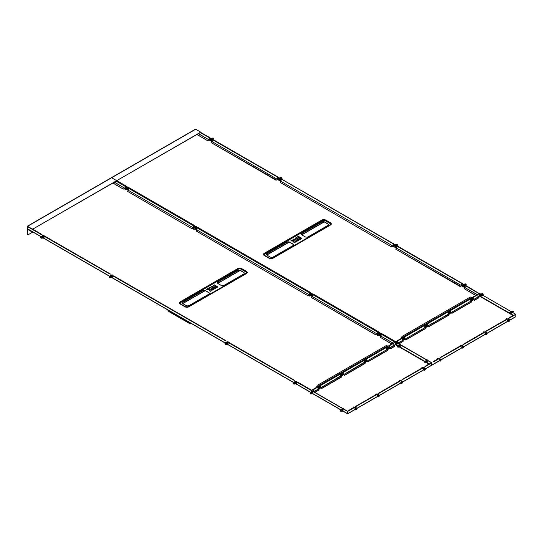 <?xml version="1.0" encoding="UTF-8"?>
<svg xmlns="http://www.w3.org/2000/svg" width="543" height="543" viewBox="0 0 543 543"><rect width="100%" height="100%" fill="white"/><g stroke="black" fill="none" stroke-linecap="round" stroke-linejoin="round"><path stroke-width="0.81" d="M212.856 139.51L212.51 139.707L281.131 179.122M392.222 246.827L391.401 246.827L280.12 182.394L281.009 181.403L393.118 246.128L392.222 246.827L393.349 245.911L393.356 243.909L396.668 245.823M281.423 179.095L277.996 177.12M281.247 179L393.363 243.916M396.953 245.803L396.614 245.999L465.236 285.408M465.521 285.387L462.093 283.405M479.197 293.532L465.473 285.279M198.385 133.7L209.014 139.836L208.125 140.542L209.252 139.619L209.259 137.623L212.564 139.531M200.224 132.614L209.265 137.623M308.302 236.741L327.633 225.583A2.328 1.344 0 0 0 328.318 224.632A2.328 1.344 0 0 0 327.633 223.682L324.755 222.019A2.328 1.344 0 0 0 321.463 222.019L302.132 233.178A2.328 1.344 0 0 0 301.446 234.128A2.328 1.344 0 0 0 302.132 235.078L305.01 236.741A2.328 1.344 0 0 0 308.302 236.741M273.333 256.934L292.663 245.769A2.328 1.344 0 0 0 293.349 244.818A2.328 1.344 0 0 0 292.663 243.868L289.786 242.205A2.328 1.344 0 0 0 286.494 242.205L267.163 253.371A2.328 1.344 0 0 0 266.477 254.321A2.328 1.344 0 0 0 267.163 255.271L270.041 256.934A2.328 1.344 0 0 0 273.333 256.934M264.712 255.434A1.941 1.12 180 0 1 264.556 255.312A1.941 1.12 180 0 1 264.828 253.92L322.427 220.668A1.941 1.12 180 0 1 325.169 220.668L329.968 223.444A1.941 1.12 180 0 1 330.436 224.592M269.491 258.196L264.828 255.509A0.971 0.557 120 0 0 264.767 255.461A0.971 0.557 120 0 0 264.278 255.509L269.077 258.278A2.715 1.568 0 0 0 272.919 258.278L330.517 225.026A2.715 1.568 0 0 0 330.517 222.806L325.719 220.037A2.715 1.568 0 0 0 321.877 220.037L264.278 253.289A2.715 1.568 0 0 0 264.278 255.509M127.347 188.638L127.625 188.991A0.679 0.394 -120 0 0 127.876 189.059A0.679 0.394 -120 0 1 127.625 188.991L127.266 188.978M195.914 228.23L196.193 228.583A0.679 0.394 -120 0 0 196.444 228.644A0.679 0.394 -120 0 1 196.193 228.583L195.833 228.562M311.444 294.93L311.73 295.283A0.679 0.394 -120 0 0 311.974 295.344A0.679 0.394 -120 0 1 311.73 295.283L311.39 295.277M380.012 334.515L380.297 334.868A0.679 0.394 -120 0 0 380.541 334.936A0.679 0.394 -120 0 1 380.297 334.868L379.957 334.868M116.161 181.145L125.019 186.263L125.318 185.95L128.623 187.946L128.447 188.245L193.586 225.847L193.878 225.542L197.19 227.531L197.014 227.829L309.123 292.555L309.415 292.243L312.72 294.231L312.551 294.53L377.69 332.14L377.982 331.827L381.288 333.823L378.206 331.834L381.505 333.755M196.478 228.196L196.356 228.488A0.679 0.394 -120 0 0 196.491 228.542M128.84 187.878L125.535 185.957M197.408 227.469L194.272 225.657M312.938 294.17L309.809 292.365M212.686 139.408L209.428 137.528M396.784 245.701L393.526 243.821M209.951 139.049A0.679 0.394 60 0 1 210.426 138.811L210.46 138.832M211.553 139.463A0.679 0.394 60 0 1 211.56 140.576M278.518 178.64A0.679 0.394 60 0 1 278.993 178.403L279.027 178.416M280.113 179.047A0.679 0.394 60 0 1 280.127 180.161M395.596 245.721L395.623 245.735A0.679 0.394 60 0 1 395.698 246.882M394.055 245.3A0.679 0.394 60 0 1 394.503 245.09M464.163 285.306L464.19 285.326A0.679 0.394 60 0 1 464.265 286.466M462.622 284.885A0.679 0.394 60 0 1 463.07 284.675M402.757 337.665L401.908 337.027L402.635 337.732M401.908 337.027L401.908 336.551L470.421 296.994L472.091 297.632M328.311 224.727A2.328 1.344 0 0 0 327.633 223.872L324.755 222.209A2.328 1.344 0 0 0 321.463 222.209L302.132 233.368A2.328 1.344 0 0 0 301.453 234.223M293.342 244.913A2.328 1.344 0 0 0 292.663 244.058L289.786 242.395A2.328 1.344 0 0 0 286.494 242.395L267.163 253.561A2.328 1.344 0 0 0 266.484 254.416M296.369 241.533L294.801 241.051L295.093 242.327M297.231 241.092L293.906 238.859L297.394 240.875L296.302 241.506M293.62 241.275L294.075 242.836L293.519 241.146L290.783 240.916L291.652 240.162L290.797 240.916M294.15 240.264L293.824 240.474L294.062 240.21L292.949 239.572L293.906 238.859M291.652 240.162L290.912 240.909M128.793 188.041L125.528 185.971M194.102 225.352L128.806 187.966M395.616 341.696L381.471 333.843M114.329 182.231L124.951 188.367L124.062 189.073L125.189 188.156L125.189 186.168L125.704 186.073M378.206 331.644L313.189 294.028L312.904 294.258M381.172 333.945L377.867 332.038L378.376 331.949M309.639 292.059L197.652 227.32L197.367 227.558M465.351 285.285L465.181 285.584L479.069 293.607M461.923 283.5L461.686 285.903L459.969 286.419L395.65 249.094L460.79 286.419M277.819 177.208L277.582 179.611L275.864 180.127L211.553 142.802L276.692 180.127M208.125 140.542L207.304 140.542L196.919 134.549M207.304 140.542L197.082 134.454M207.304 140.352L208.125 140.352M209.014 139.836L198.528 133.619M209.082 137.732L209.082 139.714M211.553 142.802L212.442 141.818L277.582 179.421L276.692 179.937M277.582 179.421L212.442 141.818M212.51 141.696L212.51 139.707M277.649 177.317L277.649 179.305M280.12 182.394L391.401 246.827M391.401 246.637L392.222 246.637M393.118 246.128L281.009 181.403M281.077 181.281L281.077 179.292M393.186 244.017L393.186 246.006M395.65 249.094L396.546 248.103L461.686 285.713L460.79 286.229M461.686 285.713L396.546 248.103M396.614 247.988L396.614 245.999M461.754 283.602L461.754 285.591M475.838 295.392L464.217 288.679L475.675 295.487M464.217 288.679L465.113 287.688L477.141 294.639M477.277 294.557L465.113 287.688M465.181 287.573L465.181 285.584M271.303 258.726L331.291 224.096M192.629 228.657L191.808 228.657L127.49 191.34L128.379 190.349L193.518 227.958L192.629 228.657L193.756 227.741L193.763 225.739L197.068 227.653L196.6 226.648L196.294 226.825M308.159 295.365L307.338 295.365L196.057 230.924L196.946 229.933L309.055 294.659L308.159 295.365L309.286 294.442L309.293 292.446L312.605 294.354M197.36 227.632L193.763 225.739M312.89 294.333L309.3 292.446M381.457 333.918L381.118 334.115L395.005 342.138M395.134 342.063L381.41 333.809M224.239 285.279L243.576 274.113A2.328 1.344 0 0 0 244.255 273.163A2.328 1.344 0 0 0 243.576 272.213L240.692 270.55A2.328 1.344 0 0 0 237.4 270.55L218.069 281.715A2.328 1.344 0 0 0 217.383 282.665A2.328 1.344 0 0 0 218.069 283.616L220.947 285.279A2.328 1.344 0 0 0 224.239 285.279M189.269 305.465L208.607 294.299A2.328 1.344 0 0 0 209.286 293.349A2.328 1.344 0 0 0 208.607 292.399L205.722 290.736A2.328 1.344 0 0 0 202.43 290.736L183.1 301.901A2.328 1.344 0 0 0 182.414 302.851A2.328 1.344 0 0 0 183.1 303.802L185.977 305.465A2.328 1.344 0 0 0 189.269 305.465M180.656 303.971A1.941 1.12 180 0 1 180.493 303.842A1.941 1.12 180 0 1 180.765 302.458L238.363 269.206A1.941 1.12 180 0 1 241.106 269.206L245.904 271.975A1.941 1.12 180 0 1 246.373 273.122M185.428 306.734L180.765 304.039A0.971 0.557 120 0 0 180.704 303.992A0.971 0.557 120 0 0 180.215 304.039L185.02 306.809A2.715 1.568 0 0 0 188.855 306.809L246.454 273.557A2.715 1.568 0 0 0 246.454 271.344L241.655 268.568A2.715 1.568 0 0 0 237.814 268.568L180.215 301.82A2.715 1.568 0 0 0 180.215 304.039M27.618 228.841L27.313 226.519L44.73 236.578L45.021 236.266L110.039 273.889M43.073 237.243L43.562 237.529A0.679 0.394 -120 0 0 43.562 236.415L42.469 235.784A0.679 0.394 -120 0 0 41.994 236.137M111.641 276.828L112.129 277.113A0.679 0.394 -120 0 0 112.129 276.007L111.037 275.369A0.679 0.394 -120 0 0 110.555 275.722M227.218 343.556L227.666 343.814A0.679 0.394 -120 0 0 227.666 342.708L226.567 342.076A0.679 0.394 -120 0 0 226.098 342.463M295.786 383.141L296.234 383.406A0.679 0.394 -120 0 0 296.234 382.292L295.134 381.661A0.679 0.394 -120 0 0 294.666 382.048M297.442 382.292L311.56 390.234M228.881 342.701L294.143 380.175M113.344 276L225.576 340.59M43.243 237.148L43.732 237.434A0.679 0.394 -120 0 0 43.976 237.495M42.218 235.723A0.679 0.394 -120 0 0 42.178 236.151M111.804 276.733L112.292 277.018A0.679 0.394 -120 0 0 112.544 277.079M110.786 275.308A0.679 0.394 -120 0 0 110.745 275.735L111.064 275.559M226.322 342.009A0.679 0.394 -120 0 0 226.288 342.484M227.381 343.461L227.829 343.719A0.679 0.394 -120 0 0 228.08 343.787M294.89 381.6A0.679 0.394 -120 0 0 294.856 382.075M295.949 383.046L296.397 383.31A0.679 0.394 -120 0 0 296.641 383.372M44.777 236.415L41.472 234.488M125.895 187.518A0.679 0.394 60 0 1 126.363 187.349L127.462 187.98A0.679 0.394 60 0 1 127.462 189.086M194.462 227.103A0.679 0.394 60 0 1 194.93 226.933L196.03 227.565A0.679 0.394 60 0 1 196.03 228.678M309.985 293.939A0.679 0.394 60 0 1 310.467 293.634L311.567 294.272A0.679 0.394 60 0 1 311.567 295.378M378.552 333.524A0.679 0.394 60 0 1 379.034 333.226L380.127 333.857A0.679 0.394 60 0 1 380.127 334.963M125.195 186.154L128.501 188.068M318.693 386.195L317.845 385.557L318.571 386.27M317.845 385.557L317.845 385.082L386.358 345.524L388.028 346.169M244.248 273.258A2.328 1.344 0 0 0 243.576 272.403L240.692 270.74A2.328 1.344 0 0 0 237.4 270.74L218.069 281.905A2.328 1.344 0 0 0 217.39 282.76M209.279 293.444A2.328 1.344 0 0 0 208.607 292.589L205.722 290.926A2.328 1.344 0 0 0 202.43 290.926L183.1 302.091A2.328 1.344 0 0 0 182.421 302.946M212.306 290.064L210.738 289.582L211.03 290.865M213.168 289.629L209.849 287.39L213.331 289.405L212.238 290.037M211.159 289.419L211.227 290.715L210.243 291.353L209.449 289.697L210.012 291.367L209.455 289.677L206.72 289.446L207.589 288.693L206.618 289.256M207.589 288.693L210.134 288.985L208.885 288.102L209.849 287.39M44.73 236.578L110.209 274.195M228.834 342.864L294.313 380.48M113.297 276.163L225.745 340.895M226.702 342.239L226.275 342.45M295.27 381.831L294.842 382.034M124.062 189.073L123.241 189.073L112.856 183.079M123.241 189.073L113.025 182.984M123.241 188.883L124.062 188.883M124.951 188.367L114.464 182.156M125.019 186.263L125.019 188.251M127.49 191.34L191.808 228.657M191.808 228.467L192.629 228.467M193.518 227.958L128.379 190.349M128.447 190.226L128.447 188.245M193.586 225.847L193.586 227.836M196.057 230.924L307.338 295.365M307.338 295.175L308.159 295.175M309.055 294.659L196.946 229.933M197.014 229.818L197.014 227.829M309.123 292.555L309.123 294.537M375.905 334.76L311.594 297.625L375.905 334.95L377.623 334.434L377.853 332.044M311.594 297.625L312.483 296.634L377.623 334.244L376.727 334.76M376.727 334.95L375.905 334.95M377.623 334.244L312.483 296.634M312.551 296.519L312.551 294.53M377.69 332.14L377.69 334.128M391.774 343.923L380.154 337.217L391.612 344.018M380.154 337.217L381.05 336.226L393.078 343.169M393.213 343.088L381.05 336.226M381.118 336.103L381.118 334.115M190.586 323.071L189.656 323.418L189.656 322.542L189.643 323.411L189.826 322.637M167.882 309.965L168.697 311.315L189.812 323.316M168.697 311.315L167.862 309.958M167.631 309.822L168.663 311.336M187.24 307.263L247.228 272.627M379.808 332.778L381.023 333.477M377.663 335.533L377.765 334.807L377.371 334.97L377.663 335.533M377.378 334.936L377.847 334.698L377.752 335.581M379.075 333.334L377.982 333.843L378.593 333.612L379.333 334.359L379.815 334.081L379.509 333.673L378.593 333.612M378.118 334.271A0.726 0.421 60 0 1 379.129 335.004A0.726 0.421 60 0 1 378.695 335.275M378.003 334.332A0.876 0.502 60 0 1 378.838 334.108A0.876 0.502 60 0 1 379.224 335.14A0.876 0.502 60 0 1 378.586 335.336M378.111 334.821L377.982 333.843M379.333 334.359L379.462 335.336L378.423 335.228M379.462 335.336L379.951 335.058L379.815 334.081M462.806 285.034A0.923 0.529 60 0 1 463.674 285.876A0.923 0.529 60 0 1 463.389 286.718A0.923 0.529 60 0 1 462.514 285.883A0.923 0.529 60 0 1 462.806 285.034M463.417 286.758L463.81 286.731L463.851 285.849L463.193 284.96L462.487 284.966L462.439 285.849L463.417 286.758M465.806 283.88L466.179 284.532M465.955 284.865L465.772 283.86L465.399 283.908M465.181 287.525L463.81 286.731L464.353 285.557L463.688 284.675L462.487 284.966M464.353 285.557L463.851 285.849M463.688 284.675L463.193 284.96M465.609 285.706L465.052 283.935L463.844 284.165L465.052 283.935M464.007 284.512A0.726 0.421 60 0 1 464.76 284.946M463.878 284.437A0.876 0.502 60 0 1 464.747 284.77A0.876 0.502 60 0 1 464.889 285.021M465.127 285.985L464.021 285.516M464.57 284.213L465.208 285.123L465.69 284.844M463.763 285.027L463.844 284.165M295.657 381.261L296.743 381.403L297.238 382.401M293.424 383.406L293.77 383.093L294.123 384.105L293.715 383.215L293.424 383.439L293.797 384.05M296.668 382.863L296.702 383.229M295.216 382.129L295.304 381.756M296.322 381.641L296.743 381.403M294.998 382.109L293.79 382.347L294.516 382.394L295.154 383.297L295.643 383.019L294.998 382.109L294.516 382.394M293.824 382.93A0.726 0.421 60 0 1 294.408 383.942M293.715 382.991A0.876 0.502 60 0 1 294.034 382.516A0.876 0.502 60 0 1 294.693 382.944A0.876 0.502 60 0 1 294.91 383.887A0.876 0.502 60 0 1 294.299 384.003M293.709 383.202L293.79 382.347M295.154 383.297L295.073 384.159L293.967 383.691M295.073 384.159L295.643 383.019M472.702 298.942A0.923 0.529 -60 0 1 473.387 299.254A0.923 0.529 -60 0 1 472.77 300.401A0.923 0.529 -60 0 1 472.084 300.089A0.923 0.529 -60 0 1 472.702 298.942M472.763 300.428L473.476 299.132L473.041 298.616L471.894 300.143L472.329 300.659L472.763 300.428M473.041 298.616L472.546 298.331L471.752 298.833L471.399 299.858L472.329 300.659M471.399 299.858L471.894 300.143M471.752 298.833L472.254 299.125M472.091 298.623L472.091 298.623A0.631 0.367 120 0 0 471.487 299.593M426.73 325.474A0.923 0.529 -60 0 1 427.416 325.793A0.923 0.529 -60 0 1 426.805 326.94L427.511 325.671L427.076 325.155L425.929 326.682L426.357 327.198L426.791 326.967A0.923 0.529 -60 0 1 426.119 326.621A0.923 0.529 -60 0 1 426.73 325.474M427.076 325.155L426.581 324.87L425.787 325.372L425.427 326.397L426.357 327.198M425.427 326.397L425.929 326.682M425.787 325.372L426.282 325.664M426.119 325.162L426.112 325.162A0.726 0.421 120 0 0 425.522 326.133M510.047 312.245A0.923 0.529 60 0 1 510.922 313.087A0.923 0.529 60 0 1 510.63 313.929A0.923 0.529 60 0 1 509.755 313.094A0.923 0.529 60 0 1 510.047 312.245M510.658 313.969L511.051 313.942L511.099 313.06L510.434 312.171L509.728 312.177L509.68 313.06L510.658 313.969M513.047 311.091L513.42 311.743M513.196 312.076L513.013 311.071L512.646 311.119M511.051 313.942L511.594 312.768L510.929 311.886L509.728 312.177M511.594 312.768L511.099 313.06M510.929 311.886L510.434 312.171M512.85 312.917L512.938 312.055L512.293 311.146L511.085 311.377L512.293 311.146M511.289 311.709A0.726 0.421 60 0 1 511.968 312.096M511.146 311.621A0.876 0.502 60 0 1 511.988 311.981A0.876 0.502 60 0 1 512.11 312.177M511.811 311.424L512.449 312.334L512.938 312.055M511.004 312.239L511.085 311.377M340.542 411.119L340.787 411.377L341.031 410.841L340.441 410.779L340.542 411.119M340.447 410.746L341.147 410.773L340.821 411.39M343.38 408.831L343.997 409.123M342.823 408.512L343.678 408.662M341.628 411.166A0.726 0.421 -120 0 0 341.683 410.04A0.726 0.421 -120 0 0 341.045 410.155M341.52 411.227A0.876 0.502 -120 0 0 342.151 411.058A0.876 0.502 -120 0 0 341.71 409.938A0.876 0.502 -120 0 0 340.956 410.013A0.876 0.502 -120 0 0 340.936 410.216M340.895 410.277L341.092 409.51L341.852 409.707L342.416 410.671L342.219 411.445L341.459 411.248M342.219 411.445L342.904 410.393L342.341 409.429L341.092 409.51M342.647 409.232L341.852 409.707M342.904 410.393L342.416 410.671M426.907 360.009L427.585 359.941L428.278 360.79M425.081 362.853L424.728 361.971L425.081 362.853M424.565 362.181L424.762 361.842L424.938 362.826M426.479 362.697L427.45 361.971L426.825 360.633L425.888 360.654L426.968 362.256L426.031 362.439M425.576 361.353A0.726 0.421 60 0 1 426.594 362.025A0.726 0.421 60 0 1 426.16 362.364M425.468 361.414A0.876 0.502 60 0 1 426.167 361.075A0.876 0.502 60 0 1 426.696 362.154A0.876 0.502 60 0 1 426.051 362.425M426.968 362.256L427.45 361.971M426.669 361.231L427.151 360.952M425.44 361.434L425.888 360.654M400.259 344.54L400.585 344.357L401.229 345.253M397.625 346.991L398.019 346.57L397.476 346.577L397.625 346.991M397.476 346.543L398.128 346.488L397.849 347.187M399.865 344.323L400.585 344.357M400.103 345.375L399.329 344.744L398.847 345.029L399.879 346.665L400.361 346.386L400.103 345.375L399.621 345.653M398.494 345.715A0.726 0.421 60 0 1 399.485 346.19A0.726 0.421 60 0 1 399.078 346.726M398.386 345.782A0.876 0.502 60 0 1 398.881 345.328A0.876 0.502 60 0 1 399.58 346.203A0.876 0.502 60 0 1 398.962 346.787M398.392 345.952L398.847 345.029M399.879 346.665L400.361 346.386M399.356 347.052L398.576 346.427M479.876 294.829A0.923 0.529 60 0 1 480.752 295.67A0.923 0.529 60 0 1 480.46 296.512A0.923 0.529 60 0 1 479.584 295.67A0.923 0.529 60 0 1 479.876 294.829M480.487 296.553L480.881 296.526L480.928 295.636L480.263 294.754L479.557 294.761L479.51 295.643L480.487 296.553M482.876 293.675L483.25 294.32M483.026 294.659L483.256 294.367L482.476 293.702M480.881 296.526L481.424 295.351L480.765 294.469L479.557 294.761M481.424 295.351L480.928 295.636M480.765 294.469L480.263 294.754M482.612 295.555L482.802 294.781L482.232 293.811L480.989 293.906L481.75 294.096L482.32 295.059M481.118 294.286A0.726 0.421 60 0 1 481.797 294.679M480.976 294.204A0.876 0.502 60 0 1 481.288 294.143A0.876 0.502 60 0 1 481.94 294.761M482.388 295.019L482.802 294.781M481.75 294.096L482.551 293.62M480.799 294.679L480.989 293.906M310.277 393.342L310.963 393.777L310.277 393.342M310.277 393.308L311.098 393.784L310.65 393.974M313.026 391.306L313.352 391.116L314.017 391.998M312.646 391.123L313.352 391.116M312.049 394.028L312.734 392.976L311.852 391.876L310.922 392.094L311.682 392.29L312.252 393.254L312.049 394.028L311.288 393.831M310.881 392.738A0.726 0.421 60 0 1 311.879 393.247A0.726 0.421 60 0 1 311.458 393.743M310.766 392.799A0.876 0.502 60 0 1 311.22 392.338A0.876 0.502 60 0 1 311.981 393.268A0.876 0.502 60 0 1 311.546 393.899A0.876 0.502 60 0 1 311.349 393.811M312.252 393.254L312.734 392.976M311.682 392.29L312.463 391.822M310.725 392.86L310.922 392.094M310.508 293.749L309.415 294.258L310.026 294.028L310.766 294.774L311.248 294.496L310.942 294.082L310.026 294.028M309.551 294.679A0.726 0.421 60 0 1 310.562 295.419A0.726 0.421 60 0 1 310.128 295.691M309.442 294.747A0.876 0.502 60 0 1 310.27 294.516A0.876 0.502 60 0 1 310.657 295.555A0.876 0.502 60 0 1 310.019 295.752M309.544 295.236L309.415 294.258M310.766 294.774L310.895 295.752L309.856 295.643M310.895 295.752L311.383 295.473L311.248 294.496M311.241 293.193L312.456 293.892M309.103 295.949L309.198 295.222L308.804 295.385L309.103 295.949M308.811 295.351L309.279 295.107L309.184 295.996M394.238 245.45A0.923 0.529 60 0 1 395.114 246.291A0.923 0.529 60 0 1 394.822 247.133A0.923 0.529 60 0 1 393.946 246.291A0.923 0.529 60 0 1 394.238 245.45M394.849 247.167L395.243 247.146L395.29 246.257L394.625 245.375L393.919 245.375L393.872 246.264L394.849 247.167M397.238 244.296L397.612 244.941M397.388 245.28L397.204 244.275L396.838 244.323M396.614 247.941L395.243 247.146L395.786 245.972L395.121 245.09L393.919 245.375M395.786 245.972L395.29 246.257M395.121 245.09L394.625 245.375M397.042 246.115L396.485 244.35L395.277 244.581L396.485 244.35M395.447 244.927A0.726 0.421 60 0 1 396.193 245.361M395.311 244.852A0.876 0.502 60 0 1 396.18 245.178A0.876 0.502 60 0 1 396.329 245.436M396.56 246.4L395.453 245.931M396.003 244.628L396.641 245.538L397.123 245.26M395.195 245.443L395.277 244.581M227.096 341.676L228.182 341.812L228.671 342.816M225.25 344.472L225.148 343.631L224.856 343.855L225.555 344.513L225.202 343.509L224.856 343.814M228.101 343.278L227.897 343.753M226.648 342.545L226.736 342.171M227.761 342.056L228.182 341.812M226.438 342.524L225.23 342.755L225.949 342.803L226.594 343.712L227.076 343.434L226.818 342.945L226.438 342.524L225.949 342.803M225.257 343.346A0.726 0.421 60 0 1 225.84 344.35M225.148 343.407A0.876 0.502 60 0 1 225.474 342.925A0.876 0.502 60 0 1 226.132 343.359A0.876 0.502 60 0 1 226.35 344.296A0.876 0.502 60 0 1 225.732 344.418M225.141 343.617L225.23 342.755M226.594 343.712L226.506 344.574L225.399 344.106M226.506 344.574L227.076 343.434M127.055 186.853L128.033 187.057L128.521 188.061M124.999 188.876L125.1 189.717L124.999 188.876M124.707 189.059L125.06 188.754L125.08 189.711M126.03 189.398A0.726 0.421 -120 0 0 125.772 188.116A0.726 0.421 -120 0 0 125.447 188.394M125.922 189.466A0.876 0.502 -120 0 0 126.173 189.561A0.876 0.502 -120 0 0 126.533 188.855A0.876 0.502 -120 0 0 125.738 187.98A0.876 0.502 -120 0 0 125.338 188.455M125.311 188.604L125.447 187.776L126.186 187.892L126.797 188.821L126.668 189.65L125.922 189.541M126.668 189.65L127.279 188.543L126.668 187.606L125.447 187.776M126.668 187.606L126.186 187.892M127.279 188.543L126.797 188.821M210.134 140.508A0.923 0.529 60 0 1 209.849 139.327A0.923 0.529 60 0 1 210.718 139.497A0.923 0.529 60 0 1 211.01 140.678A0.923 0.529 60 0 1 210.134 140.508M210.745 139.463L209.774 139.151L210.528 140.908L211.186 140.793L210.745 139.463M213.141 138.003L213.514 138.655M213.039 139.164L213.514 138.696L213.284 138.139L212.469 138.153M211.186 140.793L211.682 140.501L211.641 139.565L210.928 138.743L209.774 139.151M210.928 138.743L210.433 139.035M211.641 139.565L211.139 139.85M212.089 139.069A0.726 0.421 -120 0 0 211.342 138.635M212.225 139.151A0.876 0.502 -120 0 0 211.356 138.472A0.876 0.502 -120 0 0 211.207 138.56M212.164 140.108L211.655 139.972A0.876 0.502 -120 0 0 211.974 140.053M213.026 139.707L212.218 137.963L211.091 138.411L211.736 138.241L212.435 139.266M212.218 137.963L211.736 138.241M212.944 138.75L212.456 139.028M43.04 235.411L43.46 235.167L44.241 235.757L44.533 236.775M41.105 237.379L40.711 237.542L41.058 238.133L41.105 237.379M40.718 237.501L41.187 237.264L41.092 238.153M42.558 236.198L42.537 235.825M44.024 237.067L43.657 237.386M43.684 237.406L44.037 237.203M41.702 238.038A0.726 0.421 -120 0 0 41.322 236.762A0.726 0.421 -120 0 0 41.119 237.033M41.085 237.522L41.003 236.565L41.641 236.395L42.368 237.182L42.449 238.139L41.56 238.119A0.876 0.502 -120 0 0 41.987 238.194A0.876 0.502 -120 0 0 42.123 237.277A0.876 0.502 -120 0 0 41.261 236.626A0.876 0.502 -120 0 0 41.01 237.094M42.449 238.139L42.931 237.861L42.849 236.904L42.123 236.117L41.003 236.565L27.313 228.664M42.123 236.117L41.641 236.395M42.849 236.904L42.368 237.182M194.598 228.99A0.726 0.421 -120 0 0 194.34 227.7A0.726 0.421 -120 0 0 194.014 227.979M194.489 229.051A0.876 0.502 -120 0 0 194.733 229.153A0.876 0.502 -120 0 0 195.1 228.447A0.876 0.502 -120 0 0 194.306 227.565A0.876 0.502 -120 0 0 193.905 228.04M193.878 228.189L194.014 227.368L194.754 227.476L195.365 228.406L195.229 229.234L194.489 229.126M195.229 229.234L195.847 228.128L195.236 227.198L194.014 227.368M195.236 227.198L194.754 227.476M195.847 228.128L195.365 228.406M195.623 226.438L196.6 226.648M193.274 228.644L193.627 228.338L193.973 229.343L193.566 228.46L193.274 228.684L193.647 229.295M278.702 180.093A0.923 0.529 60 0 1 278.41 178.912A0.923 0.529 60 0 1 279.285 179.088A0.923 0.529 60 0 1 279.577 180.262A0.923 0.529 60 0 1 278.702 180.093L279.754 180.378L279 178.62L278.335 178.742L278.702 180.113M281.702 177.595L282.075 178.24M281.607 178.749L282.082 178.28L281.851 177.724L281.036 177.737M279.754 180.378L280.249 180.093L280.202 179.149L279.496 178.335L278.335 178.742M279.496 178.335L279 178.62M280.202 179.149L279.706 179.441M280.656 178.654A0.726 0.421 -120 0 0 279.91 178.226M280.792 178.735A0.876 0.502 -120 0 0 279.916 178.056A0.876 0.502 -120 0 0 279.774 178.145M281.593 179.292L280.785 177.547L279.659 177.995L280.303 177.826L281.002 178.857M280.785 177.547L280.303 177.826M281.505 178.335L281.023 178.613M111.607 274.996L112.028 274.751L112.808 275.342L113.1 276.36M109.672 276.964L109.279 277.127L109.625 277.724L109.672 276.964M109.279 277.093L109.754 276.849L109.659 277.738M111.125 275.79L111.105 275.41M112.591 276.659L112.225 276.978M112.252 276.991L112.605 276.787M110.27 277.622A0.726 0.421 -120 0 0 109.89 276.346A0.726 0.421 -120 0 0 109.686 276.618M110.154 277.69A0.876 0.502 -120 0 0 110.555 277.785A0.876 0.502 -120 0 0 110.691 276.862A0.876 0.502 -120 0 0 109.829 276.211A0.876 0.502 -120 0 0 109.577 276.679M109.652 277.106L109.571 276.149L110.209 275.98L110.935 276.767L111.016 277.724L110.127 277.704M111.016 277.724L111.498 277.446L111.417 276.489L110.691 275.701L109.571 276.149L42.951 237.698M110.691 275.701L110.209 275.98M111.417 276.489L110.935 276.767M403.497 338.228L403.49 338.221A0.726 0.421 120 0 0 403.497 338.221A0.631 0.367 120 0 0 402.892 339.199M402.92 337.278L402.139 337.556L401.63 338.554M402.139 337.556L402.539 337.787M404.107 338.54A0.923 0.529 -60 0 1 404.793 338.859A0.923 0.529 -60 0 1 404.175 339.999A0.923 0.529 -60 0 1 403.49 339.687A0.923 0.529 -60 0 1 404.107 338.54M404.168 340.033L404.881 338.737L404.447 338.221L403.3 339.748L403.734 340.264L404.168 340.033M401.06 337.922L401.42 337.284M402.234 337.495L401.447 337.264L401.053 337.963L401.406 338.364M404.447 338.221L403.951 337.936L403.164 338.438L402.804 339.463L403.734 340.264M402.804 339.463L403.3 339.748M403.164 338.438L403.659 338.723M449.461 311.689L449.455 311.682A0.726 0.421 120 0 0 449.461 311.682A0.631 0.367 120 0 0 448.864 312.659M450.072 312.001A0.923 0.529 -60 0 1 450.758 312.32A0.923 0.529 -60 0 1 450.147 313.467L450.846 312.198L450.418 311.682L449.265 313.209L449.699 313.725L450.133 313.494A0.923 0.529 -60 0 1 449.461 313.148A0.923 0.529 -60 0 1 450.072 312.001M450.418 311.682L449.916 311.397L449.129 311.899L448.769 312.924L449.699 313.725M448.769 312.924L449.265 313.209M449.129 311.899L449.624 312.184M318.585 385.971L317.804 386.249L317.288 387.24M317.804 386.249L318.205 386.48M319.773 387.234A0.923 0.529 -60 0 1 320.458 387.546A0.923 0.529 -60 0 1 319.841 388.693A0.923 0.529 -60 0 1 319.155 388.381A0.923 0.529 -60 0 1 319.773 387.234M319.827 388.727L320.546 387.43L320.112 386.915L318.965 388.442L319.393 388.958L319.827 388.727M316.718 386.616L317.132 385.944L316.718 386.657L317.064 387.057M317.893 386.188L317.132 385.944M320.112 386.915L319.617 386.623L318.822 387.132L318.463 388.15L319.393 388.958M318.463 388.15L318.965 388.442M318.822 387.132L319.325 387.417M342.395 374.168A0.923 0.529 -60 0 1 343.081 374.487A0.923 0.529 -60 0 1 342.47 375.627A0.923 0.529 -60 0 1 341.785 375.315A0.923 0.529 -60 0 1 342.395 374.168M342.457 375.661L343.169 374.365L342.742 373.849L341.588 375.376L342.022 375.892L342.457 375.661M342.742 373.849L342.239 373.564L341.452 374.066L341.092 375.091L342.022 375.892M341.092 375.091L341.588 375.376M341.452 374.066L341.947 374.351M365.738 360.695A0.923 0.529 -60 0 1 366.423 361.007A0.923 0.529 -60 0 1 365.806 362.154A0.923 0.529 -60 0 1 365.12 361.842A0.923 0.529 -60 0 1 365.738 360.695M365.799 362.188L366.511 360.891L366.077 360.376L364.93 361.903L365.364 362.419L365.799 362.188M366.077 360.376L365.582 360.084L364.794 360.593L364.434 361.611L365.364 362.419M364.434 361.611L364.93 361.903M364.794 360.593L365.29 360.878M388.36 347.629A0.923 0.529 -60 0 1 389.046 347.948A0.923 0.529 -60 0 1 388.435 349.095A0.923 0.529 -60 0 1 387.75 348.776A0.923 0.529 -60 0 1 388.36 347.629M388.421 349.122L389.141 347.825L388.707 347.31L387.559 348.837L387.987 349.353L388.421 349.122M388.707 347.31L388.211 347.025L387.417 347.527L387.057 348.552L387.987 349.353M387.057 348.552L387.559 348.837M387.417 347.527L387.912 347.812M356.113 408.214A0.923 0.529 -60 0 1 356.799 408.526A0.923 0.529 -60 0 1 356.181 409.673A0.923 0.529 -60 0 1 355.495 409.361A0.923 0.529 -60 0 1 356.113 408.214M356.167 409.707L356.887 408.411L356.452 407.895L355.305 409.422L355.733 409.938L356.167 409.707M353.059 407.596L353.425 406.951M354.233 407.169L353.473 406.924L353.099 407.82M356.452 407.895L355.957 407.603L355.163 408.112L354.803 409.13L355.733 409.938M354.803 409.13L355.305 409.422M355.163 408.112L355.665 408.397M355.013 406.999L353.914 407.542M378.736 395.148A0.923 0.529 -60 0 1 379.421 395.467A0.923 0.529 -60 0 1 378.81 396.614L379.509 395.345L379.082 394.829L377.928 396.356L378.362 396.872L378.797 396.641A0.923 0.529 -60 0 1 378.125 396.295A0.923 0.529 -60 0 1 378.736 395.148M375.688 394.53L376.048 393.892L375.729 394.754M376.862 394.103L376.075 393.872M379.082 394.829L378.58 394.544L377.792 395.046L377.433 396.071L378.362 396.872M377.433 396.071L377.928 396.356M377.792 395.046L378.288 395.338M377.636 393.94L376.537 394.476M402.078 381.675A0.923 0.529 -60 0 1 402.763 381.987A0.923 0.529 -60 0 1 402.146 383.134A0.923 0.529 -60 0 1 401.46 382.822A0.923 0.529 -60 0 1 402.078 381.675M402.139 383.168L402.852 381.872L402.417 381.356L401.27 382.883L401.705 383.399L402.139 383.168M399.03 381.057L399.39 380.412M400.211 380.636L399.438 380.385L399.064 381.281M402.417 381.356L401.922 381.064L401.134 381.573L400.775 382.591L401.705 383.399M400.775 382.591L401.27 382.883M401.134 381.573L401.63 381.858M400.944 380.48L400.157 380.935M424.701 368.609A0.923 0.529 -60 0 1 425.386 368.928A0.923 0.529 -60 0 1 424.775 370.075L425.481 368.806L425.047 368.29L423.9 369.817L424.327 370.333L424.762 370.102A0.923 0.529 -60 0 1 424.09 369.756A0.923 0.529 -60 0 1 424.701 368.609M421.653 367.991L422.013 367.353M422.841 367.577L422.04 367.339L421.694 368.215M425.047 368.29L424.551 368.005L423.757 368.507L423.397 369.532L424.327 370.333M423.397 369.532L423.9 369.817M423.757 368.507L424.253 368.799M423.574 367.421L422.787 367.869M440.448 359.52A0.923 0.529 -60 0 1 441.133 359.839A0.923 0.529 -60 0 1 440.516 360.986A0.923 0.529 -60 0 1 439.83 360.667A0.923 0.529 -60 0 1 440.448 359.52M440.509 361.014L441.221 359.717L440.787 359.201L439.64 360.728L440.074 361.244L440.509 361.014M437.4 358.903L437.76 358.265M438.574 358.475L437.807 358.231L437.434 359.127M440.787 359.201L440.292 358.916L439.504 359.418L439.144 360.443L440.074 361.244M439.144 360.443L439.64 360.728M439.504 359.418L440 359.704M439.348 358.312L438.479 358.543L437.963 359.534M463.07 346.461A0.923 0.529 -60 0 1 463.756 346.773A0.923 0.529 -60 0 1 463.145 347.92A0.923 0.529 -60 0 1 462.46 347.608A0.923 0.529 -60 0 1 463.07 346.461M463.131 347.954L463.851 346.651L463.417 346.135L462.269 347.663L462.697 348.178L463.131 347.954M460.023 345.843L460.383 345.199M461.197 345.416L460.41 345.185L460.064 346.061M463.417 346.135L462.921 345.85L462.127 346.359L461.767 347.377L462.697 348.178M461.767 347.377L462.269 347.663M462.127 346.359L462.622 346.644M461.978 345.246L461.109 345.477L460.593 346.468M486.413 332.981A0.923 0.529 -60 0 1 487.098 333.3A0.923 0.529 -60 0 1 486.48 334.447A0.923 0.529 -60 0 1 485.795 334.128A0.923 0.529 -60 0 1 486.413 332.981M486.474 334.474L487.186 333.178L486.759 332.662L485.605 334.189L486.039 334.705L486.474 334.474M483.365 332.364L483.772 331.698L483.406 332.587M484.553 331.949L483.772 331.698M486.759 332.662L486.256 332.377L485.469 332.879L485.109 333.904L486.039 334.705M485.109 333.904L485.605 334.189M485.469 332.879L485.965 333.171M485.286 331.793L484.499 332.241M507.909 318.727L507.121 319.182M509.042 319.922A0.923 0.529 -60 0 1 509.728 320.234A0.923 0.529 -60 0 1 509.11 321.381A0.923 0.529 -60 0 1 508.424 321.069A0.923 0.529 -60 0 1 509.042 319.922M509.103 321.415L509.816 320.112L509.382 319.596L508.234 321.123L508.669 321.646L509.103 321.415M505.995 319.304L506.402 318.632L506.028 319.522M507.176 318.884L506.402 318.632M509.382 319.596L508.886 319.311L508.092 319.82L507.739 320.838L508.669 321.646M507.739 320.838L508.234 321.123M508.092 319.82L508.594 320.105M116.012 180.276L111.654 177.758L116.012 180.276A0.971 0.557 0 0 0 117.383 180.276L200.075 132.533A0.971 0.557 0 0 0 200.36 132.139A0.971 0.557 0 0 0 200.075 131.745L195.711 129.227L111.654 177.758A0.618 0.36 -120 0 0 111.342 177.731A0.618 0.36 60 0 1 111.654 177.758L27.591 226.295L31.949 228.807A0.971 0.557 0 0 0 33.32 228.807L116.012 181.07A0.971 0.557 0 0 0 116.297 180.67A0.971 0.557 0 0 0 116.012 180.276M116.283 180.765A0.971 0.557 180 0 1 116.297 180.86A0.971 0.557 180 0 1 116.012 181.26L116.012 181.07M33.32 228.807L116.012 181.26M33.32 228.997A0.971 0.557 180 0 1 31.949 228.997L31.949 228.807M27.408 234.583A0.971 0.557 -60 0 1 27.354 234.556A0.971 0.557 -60 0 1 27.15 234.114L27.394 226.465L31.949 228.997M27.591 226.295A0.618 0.36 -120 0 0 27.15 226.546L27.15 234.114M27.313 234.209A0.971 0.557 120 0 0 27.313 234.243L27.313 229.519A0.618 0.36 -120 0 1 27.442 229.241L27.747 229.065M32.777 231.963A0.971 0.557 180 0 1 31.84 231.82L31.84 231.63A0.971 0.557 0 0 0 32.478 231.793M27.754 229.458L31.84 231.82M27.931 229.166L31.84 231.63M27.605 234.719A0.971 0.557 -60 0 1 27.517 234.685A0.971 0.557 -60 0 1 27.313 234.243L27.476 229.614M32.865 232.017L28.168 234.732A0.971 0.557 120 0 1 27.679 234.78A0.971 0.557 120 0 1 27.476 234.338M200.347 132.234A0.971 0.557 180 0 1 200.36 132.329A0.971 0.557 180 0 1 200.075 132.723L200.075 132.533M117.383 180.276L200.075 132.723M117.383 180.466A0.971 0.557 180 0 1 116.283 180.575M27.279 226.261L195.405 129.193A0.618 0.36 60 0 1 195.711 129.227M396.763 344.337A0.631 0.367 60 0 1 396.376 343.346A0.631 0.367 -120 0 0 396.987 344.398A0.631 0.367 60 0 1 396.763 344.337M396.6 344.432A0.631 0.367 60 0 1 396.6 343.407A0.631 0.367 60 0 1 396.6 344.432M342.986 410.379A0.631 0.367 -120 0 0 342.504 409.259A0.631 0.367 -120 0 0 342.402 409.374M312.816 392.962A0.631 0.367 -120 0 0 312.334 391.842A0.631 0.367 -120 0 0 312.232 391.958M387.953 347.187A0.631 0.367 120 0 0 387.593 347.411M365.324 360.253A0.631 0.367 120 0 0 364.971 360.477M341.981 373.727A0.631 0.367 120 0 0 341.628 373.951M319.359 386.792A0.631 0.367 120 0 0 319.006 387.016M424.334 368.14A0.631 0.367 120 0 0 423.75 368.324M401.711 381.2A0.631 0.367 120 0 0 401.128 381.39M378.369 394.68A0.631 0.367 120 0 0 377.785 394.863M355.74 407.739A0.631 0.367 120 0 0 355.156 407.929M397.815 346.108L395.392 344.71L395.569 342.029L431.556 362.799L395.738 341.934L431.719 362.704L395.406 342.124M394.897 346.264L390.444 348.837L389.507 348.111L393.967 345.531L394.897 346.264M394.897 346.074L390.444 348.647M390.444 348.837L389.182 347.73L389.053 345.497L389.345 345.803L393.804 343.23L393.804 345.246L389.507 348.111M387.702 350.418L367.815 361.903L366.885 361.17L386.765 349.692L387.702 350.418M387.702 350.228L367.815 361.713M367.815 361.903L366.552 360.79L366.545 358.76M365.072 363.484L344.472 375.376L343.543 374.65L364.143 362.758L365.072 363.484M365.072 363.294L344.472 375.186M344.472 375.376L343.217 374.27L343.088 372.036L343.38 372.342L363.973 360.45L363.973 362.473L343.543 374.65M341.73 376.957L321.85 388.435L320.913 387.709L340.8 376.231L341.73 376.957M341.73 376.767L321.85 388.245M321.85 388.435L320.587 387.329L320.458 385.096L320.75 385.408L340.637 373.923L340.637 375.946L320.913 387.709M313.881 391.768L318.171 389.29L319.108 389.833L314.784 392.324M319.108 389.833L314.954 392.419M395.392 344.71L393.967 345.531L395.406 344.323L398.141 345.918M387.668 349.169L366.885 361.17M365.045 362.235L364.143 362.758L364.767 362.011M341.703 375.708L340.8 376.231L341.425 375.485M319.074 388.774L313.691 391.503M389.345 347.825L389.345 345.803M366.715 360.885L366.715 358.869L386.602 347.384L386.602 349.407L387.397 348.952M343.38 374.365L343.38 372.342M320.75 387.424L320.75 385.408M313.549 391.327L313.549 389.562L318.008 386.989L318.008 389.005L318.802 388.55M313.386 391.157L313.209 389.365L313.549 389.562M393.804 343.23L393.512 342.925L389.175 345.504M386.602 347.384L386.311 347.079L366.545 358.57M366.715 358.869L366.423 358.556L363.919 360.274M363.973 360.45L363.681 360.145L343.21 372.043M340.637 373.923L340.346 373.618L320.58 385.109M318.008 386.989L317.716 386.677L313.379 389.263M393.75 343.054L395.555 342.009L393.627 342.932M389.005 345.606L386.433 347.092M386.548 347.215L389.168 345.701M366.376 358.672L363.803 360.152M343.033 372.145L340.461 373.632M340.583 373.754L343.203 372.24M320.411 385.211L317.838 386.691M317.954 386.813L320.574 385.306M311.275 391.89L311.275 390.478L313.209 389.365M297.394 382.455L311.438 390.573L313.372 389.46M355.034 409.402L347.615 413.685L347.601 411.275L311.621 390.498L311.451 391.815L311.438 390.573L347.439 411.37L349.373 410.257M397.496 340.889L395.392 341.914L397.49 340.889L397.503 342.952M356.405 406.198L349.203 410.352M356.575 405.892L376.34 394.401L376.632 394.707L353.961 407.61M402.37 379.659L379.034 393.132M379.082 392.813L379.374 393.125L376.584 394.544M402.546 379.543L399.926 381.071M439.368 360.715L431.074 365.5L431.733 365.12L431.733 362.894L429.798 364.014L429.506 363.701L424.999 366.593M425.047 366.281L425.345 366.586L422.556 368.005M353.71 407.46L349.38 410.046M399.682 380.921L379.204 392.827M402.546 379.353L422.305 367.862L422.597 368.168L402.553 379.557M429.506 363.701L425.169 366.287M347.615 411.465L354.009 407.773M376.632 394.707L399.974 381.234M422.597 368.168L429.798 364.014M425.44 368.751L431.733 365.12L431.733 362.894L429.751 363.851M347.601 413.488L347.452 411.37L347.439 413.583L342.809 410.915M397.035 344.289A0.631 0.367 60 0 1 396.492 343.359M508.458 319.583A0.631 0.367 120 0 0 507.807 320.641M485.836 332.649A0.631 0.367 120 0 0 485.177 333.707M462.493 346.122A0.631 0.367 120 0 0 461.842 347.181M439.864 359.188A0.631 0.367 120 0 0 439.212 360.247M513.013 315.49L479.51 296.145L479.523 295.663M515.674 314.248L479.673 293.444L515.674 314.234L513.868 315.286M479.523 294.958L479.523 293.559M479.014 297.7L474.562 300.272L473.625 299.546L478.084 296.967L479.014 297.7M479.014 297.51L474.562 300.082M474.562 300.272L473.394 299.485M471.819 301.854L451.932 313.338L451.002 312.605L470.883 301.127L471.819 301.854M471.819 301.664L451.932 313.148M451.932 313.338L450.765 312.551M449.19 314.92L428.59 326.811L427.66 326.078L448.26 314.187L449.19 314.92M449.19 314.73L428.59 326.621M428.59 326.811L427.422 326.024M425.848 328.393L405.967 339.87L405.03 339.144L424.918 327.667L425.848 328.393M425.848 328.203L405.967 339.68M405.967 339.87L404.8 339.09M397.971 343.224L402.288 340.726L403.225 341.269L398.901 343.76M403.225 341.269L399.071 343.855M479.51 296.145L473.625 299.546M472.01 300.476L451.002 312.605M449.38 313.542L427.66 326.078M426.038 327.015L405.03 339.144M403.415 340.081L397.673 343.047M473.462 299.118L473.462 297.238L477.921 294.666L477.921 296.682L479.618 295.826M473.299 298.901L473.123 297.041L473.462 297.238M450.833 312.177L450.833 310.304L470.72 298.82L470.72 300.842L471.731 300.259M450.67 311.96L450.493 310.107L450.833 310.304M427.497 325.657L427.497 323.777L448.09 311.886L448.09 313.902L449.102 313.325M427.327 325.44L427.151 323.58L427.497 323.777M404.868 338.717L404.868 336.843L424.755 325.359L424.755 327.381L425.766 326.798M404.705 338.499L404.528 336.646L404.868 336.843M397.666 343.02L397.666 340.997L402.125 338.425L402.125 340.441L403.137 339.857M477.921 294.666L477.63 294.36L473.292 296.94M470.72 298.82L470.428 298.514L450.663 310.005M448.09 311.886L447.799 311.58L427.321 323.479M424.755 325.359L424.463 325.053L404.698 336.545M402.125 338.425L401.834 338.113L397.496 340.699M397.327 340.8L397.666 340.997M477.867 294.489L479.673 293.444L477.745 294.367M473.123 297.041L470.55 298.528M470.666 298.65L473.286 297.136M450.493 310.107L447.921 311.587M448.036 311.709L450.656 310.202M427.151 323.58L424.578 325.067M424.701 325.189L427.314 323.676M404.528 336.646L401.956 338.126M402.071 338.248L404.691 336.741M440.522 357.633L433.321 361.787M440.692 357.518L438.079 359.045M486.487 331.094L463.152 344.567M463.199 344.248L463.491 344.561L460.702 345.979M486.664 330.789L506.422 319.298L506.714 319.603L484.044 332.506M509.782 320.065L515.85 316.555L515.192 316.936L515.85 316.555L515.85 314.329L513.916 315.449L513.624 315.137L509.117 318.028M509.164 317.716L509.463 318.022L506.673 319.44M433.375 361.475L433.667 361.781L438.126 359.208M437.828 358.896L433.497 361.482M440.692 357.328L460.457 345.837L460.749 346.142L440.699 357.532M483.799 332.357L463.322 344.262M513.624 315.137L509.286 317.723M460.749 346.142L484.091 332.669M506.714 319.603L513.916 315.449M291.822 240.128L294.197 240.291M295.222 240.888L295.195 242.266L294.801 241.051M293.973 242.755L295.29 242.178M300.428 237.766L298.46 236.47L300.598 237.705L299.77 238.18L297.51 236.999M297.591 237.047L298.528 236.354L297.428 236.986M298.528 236.354L300.598 237.705M299.953 238.289L300.781 238.92L301.874 238.289L300.849 237.929L300.028 238.404L300.781 237.814L300.123 238.506M301.874 238.289L300.781 237.814M297.645 240.793L300.517 239.198M297.578 240.766L296.756 240.135L299.498 238.547L296.919 240.352M300.598 239.022L299.498 238.547M298.188 239.063L296.01 237.644L295.188 238.275L297.326 239.497M296.288 237.644L298.358 238.839L297.469 239.497M295.188 238.275L297.53 239.477M209.075 139.979L210.263 140.664M210.664 140.895L212.347 141.872M277.643 179.57L278.83 180.256M279.231 180.486L280.914 181.457M393.18 246.271L394.34 246.943M394.727 247.167L396.451 248.158M461.74 285.856L462.907 286.528M463.294 286.752L465.012 287.749M462.514 285.985L461.896 285.625M393.946 246.4L393.329 246.04M281.077 181.233L279.638 180.405M278.383 179.679L277.792 179.339M212.51 141.648L211.078 140.82M209.815 140.094L209.225 139.748M402.512 337.373L471.847 297.34M330.517 222.806A0.971 0.557 120 0 0 329.968 223.444M330.029 224.978A0.971 0.557 60 0 1 330.517 225.026M325.719 220.037A0.971 0.557 120 0 0 325.169 220.668M269.627 258.278A0.971 0.557 120 0 0 269.566 258.23L272.437 258.23A0.971 0.557 60 0 1 272.919 258.278M321.877 220.037A0.971 0.557 60 0 1 322.427 220.668M264.556 255.312L269.566 258.23A0.971 0.557 120 0 0 269.077 258.278M264.278 253.289A0.971 0.557 60 0 1 264.828 253.92M301.711 238.506L301.053 237.814M293.811 240.603L291.801 240.264L293.98 240.576M293.702 241.302L294.143 242.83M293.906 239.178L293.111 239.633M295.188 238.119L296.078 237.766L295.351 238.343M300.428 239.246L299.702 238.669L300.53 239.225M296.838 240.305L299.77 238.547M297.788 240.793L296.756 240.291M300.598 239.185L297.856 240.766M296.505 241.533L295.087 240.888M297.394 241.031L296.573 241.506M292.949 239.415L293.906 239.015L297.394 240.875M294.197 240.447L292.949 239.572M290.783 240.916L293.519 241.146M297.259 239.477L298.358 239.001M296.01 237.644L298.358 238.839M300.598 237.549L299.546 238.173L297.496 237.026M297.428 236.829L298.25 236.354M300.028 238.486L300.781 238.92M300.985 238.947L301.806 238.486M125.535 185.767L116.636 180.629M266.857 255.054L289.209 242.151M301.827 234.868L324.171 221.965M323.927 221.897L301.698 234.732M288.957 242.09L266.728 254.925M207.759 288.666L209.917 289.107M216.365 286.304L214.397 285L216.535 286.236L215.714 286.711L213.447 285.53M213.528 285.584L214.465 284.885L213.365 285.516M214.465 284.885L216.535 286.236M215.897 286.819L216.718 287.451L217.811 286.819L216.786 286.46L215.965 286.935L216.718 286.344L216.06 287.043M217.811 286.819L216.718 286.344M213.582 289.324L216.453 287.729M213.514 289.297L212.693 288.666L215.435 287.084L212.856 288.89M216.535 287.559L215.435 287.084M214.125 287.593L211.946 286.175L211.125 286.813L213.263 288.034M212.225 286.175L214.295 287.376L213.406 288.034M211.125 286.813L213.474 288.007M126.824 189.561L128.284 190.403M195.385 229.146L196.851 229.988M310.813 295.786L312.388 296.695M379.381 335.37L380.955 336.28M111.519 277.283L225.182 342.904M227.069 343.997L293.749 382.489M295.636 383.582L310.813 392.345M381.118 336.056L379.666 335.221M312.551 296.471L311.098 295.636M197.014 229.77L195.663 228.983M128.447 190.179L127.096 189.398M318.449 385.903L387.783 345.877M246.454 271.344A0.971 0.557 120 0 0 245.904 271.975M245.965 273.509A0.971 0.557 60 0 1 246.454 273.557M241.655 268.568A0.971 0.557 120 0 0 241.106 269.206M185.563 306.809A0.971 0.557 120 0 0 185.502 306.761L188.373 306.761A0.971 0.557 60 0 1 188.855 306.809M237.814 268.568A0.971 0.557 60 0 1 238.363 269.206M180.493 303.842L185.502 306.761A0.971 0.557 120 0 0 185.02 306.809M180.215 301.82A0.971 0.557 60 0 1 180.765 302.458M217.648 287.043L216.99 286.344M209.747 289.141L207.745 288.801L206.849 289.439M209.639 289.833L210.087 291.367M209.849 287.709L209.055 288.17M211.125 286.65L212.014 286.297L211.288 286.874M216.365 287.776L215.639 287.199L216.467 287.756M212.775 288.842L215.714 287.084M213.725 289.324L212.693 288.822M216.535 287.715L213.793 289.297M212.442 290.064L211.023 289.419M211.227 290.715L210.813 289.534M213.331 289.562L212.51 290.037M208.885 287.946L209.849 287.552L213.331 289.405M210.134 288.985L208.885 288.102M214.227 287.573L213.195 288.007M211.946 286.175L214.295 287.376M216.535 286.08L215.483 286.711L213.433 285.557M213.365 285.36L214.186 284.885M215.965 287.016L216.718 287.451M216.922 287.478L217.743 287.016M41.472 234.298L32.573 229.16M182.794 303.585L205.145 290.681M217.763 283.398L240.115 270.495M239.863 270.434L217.634 283.27M204.894 290.62L182.665 303.456M379.944 334.556L380.215 333.918M380.371 334.067A0.658 0.38 60 0 1 380.046 334.495M295.093 382.197L295.494 382.096M295.962 382.91L296.227 382.292M296.39 382.415A0.658 0.38 60 0 1 296.091 382.964M311.377 294.971L311.648 294.326M311.804 294.482A0.658 0.38 60 0 1 311.478 294.91M226.526 342.613L226.933 342.511M227.402 343.319L227.66 342.701M227.822 342.83A0.658 0.38 60 0 1 227.531 343.38M127.7 188.19A0.658 0.38 60 0 1 127.381 188.625M127.286 188.577L127.551 188.041M43.678 236.497A0.658 0.38 60 0 1 43.386 237.067M42.951 237.318L43.515 236.388M196.267 227.775A0.658 0.38 60 0 1 195.948 228.209M195.853 228.162L196.118 227.626M112.245 276.088A0.658 0.38 60 0 1 111.953 276.652M111.519 276.903L112.082 275.98M428.895 364.054L426.513 362.676M424.897 361.747L399.397 347.025M320.384 388.014L320.777 387.79M343.013 374.955L343.407 374.724M366.349 361.475L366.749 361.251M388.978 348.416L389.372 348.185M429.228 363.864L426.839 362.486M425.23 361.557L399.729 346.834M423.628 369.803L402.818 381.817M400.999 382.863L379.476 395.29M377.656 396.342L356.846 408.356M340.956 409.843L312.639 393.492M513.345 315.3L511.004 313.949M509.782 313.243L480.833 296.532M507.963 321.11L487.152 333.124M485.333 334.176L463.81 346.604M461.998 347.649L441.188 359.663M212.802 139.402L277.941 177.004M281.369 178.986L393.478 243.712M396.906 245.687L462.045 283.297M200.36 132.214L209.374 137.42M295.195 242.28L294.062 242.802L293.607 241.214M194.224 225.345L129.085 187.735M395.738 341.69L381.749 333.612M125.657 185.754L116.779 180.629M378.322 331.63L313.189 294.028M309.761 292.046L197.652 227.32M128.745 187.932L193.878 225.542M197.306 227.517L309.415 292.243M312.843 294.225L377.982 331.827M116.297 180.744L125.318 185.95M27.401 228.861L40.983 236.707M42.938 237.834L109.55 276.292M111.505 277.419L225.155 343.033M227.042 344.119L293.722 382.618M295.609 383.711L310.772 392.467M211.132 290.81L210.005 291.333M209.455 289.677L206.659 289.412M110.161 273.876L45.021 236.266M311.675 390.22L297.693 382.143M41.594 234.291L32.716 229.16M294.258 380.168L229.126 342.558M225.698 340.576L113.589 275.858M190.722 323.153L189.894 323.635M168.887 311.587L189.663 323.587M379.129 335.031L378.077 335.635M378.546 334.02L377.494 334.631M465.718 285.034L466.057 284.837M296.193 382.91L295.663 383.215M294.835 383.691L294.123 384.105M294.258 382.679L293.539 383.093M512.959 312.245L513.305 312.049M342.036 410.929L341.147 411.445M341.479 409.904L340.563 410.433M426.588 362.113L425.264 362.88M426.011 361.102L424.68 361.869M399.505 346.475L398.182 347.242M398.922 345.47L397.598 346.237M311.892 393.499L310.976 394.028M311.282 392.508L310.392 393.017M310.562 295.44L309.51 296.05M309.978 294.435L308.926 295.039M397.15 245.45L397.496 245.253M227.626 343.319L227.096 343.624M226.275 344.106L225.555 344.513M225.691 343.095L224.978 343.509M125.833 188.17L124.829 188.754M126.458 189.154L125.406 189.758M42.87 236.022L42.374 236.307M41.438 236.85L40.834 237.196M42.13 237.793L41.417 238.201M194.394 227.761L193.396 228.338M195.025 228.739L193.973 229.343M111.437 275.606L110.942 275.892M109.998 276.435L109.401 276.781M110.697 277.378L109.985 277.792M389.053 345.497L393.512 342.925M366.423 358.556L386.311 347.079M343.088 372.036L363.681 360.145M320.458 385.096L340.346 373.618M313.257 389.256L317.716 386.677M376.34 394.401L356.459 405.879M422.305 367.862L402.424 379.34M347.683 413.807L355.122 409.51M356.866 408.506L377.752 396.444M379.489 395.44L401.087 382.971M402.831 381.967L423.716 369.905M425.461 368.901L431.475 365.432M347.459 413.752L342.762 411.037M340.916 409.979L312.592 393.621M473.17 296.933L477.63 294.36M450.541 309.992L470.428 298.514M427.205 323.472L447.799 311.58M404.576 336.531L424.463 325.053M397.374 340.692L401.834 338.113M460.457 345.837L440.57 357.314M506.422 319.298L486.542 330.775M431.8 365.242L439.457 360.817M441.201 359.812L462.086 347.758M463.831 346.746L485.428 334.278M487.166 333.273L508.051 321.218M509.796 320.207L515.592 316.868"/></g></svg>
